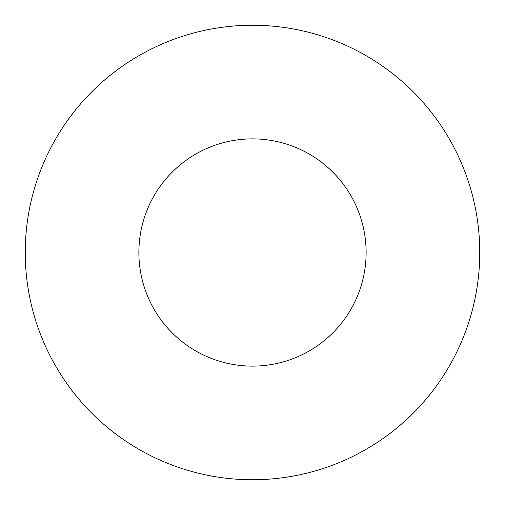 <?xml version="1.0" encoding="UTF-8"?>
<svg xmlns="http://www.w3.org/2000/svg" width="505" height="505" viewBox="0 0 505 505"><rect width="100%" height="100%" fill="white"/><g stroke="black" fill="none" stroke-linecap="round" stroke-linejoin="round"><path stroke-width="0.38" stroke-dasharray="2.52 1.89" d="M252.5 138.875A113.625 113.625 0 0 0 138.875 252.5A113.625 113.625 0 0 0 252.5 366.125A113.625 113.625 0 0 0 366.125 252.5A113.625 113.625 0 0 0 252.5 138.875M252.5 479.75A227.25 227.25 0 0 0 479.75 252.5A227.25 227.25 0 0 0 252.5 25.25A227.25 227.25 0 0 0 25.25 252.5A227.25 227.25 0 0 0 252.5 479.75"/><path stroke-width="0.76" d="M252.5 138.875A113.625 113.625 0 0 0 138.875 252.5A113.625 113.625 0 0 0 252.5 366.125A113.625 113.625 0 0 0 366.125 252.5A113.625 113.625 0 0 0 252.5 138.875M252.5 479.75A227.25 227.25 0 0 0 479.75 252.5A227.25 227.25 0 0 0 252.5 25.25A227.25 227.25 0 0 0 25.25 252.5A227.25 227.25 0 0 0 252.5 479.75"/></g></svg>
